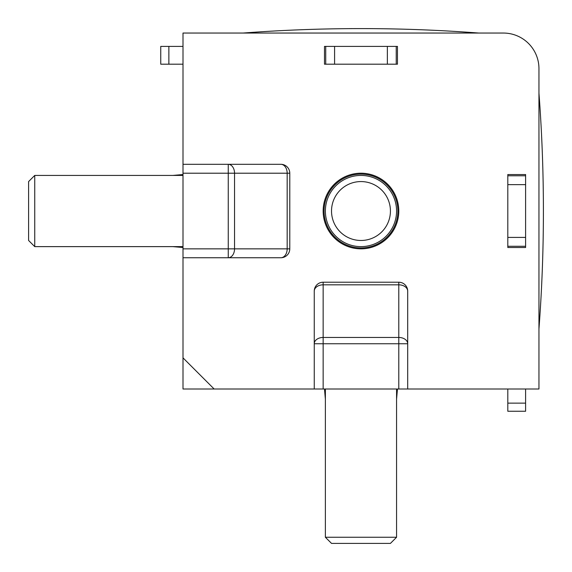 <?xml version="1.0" encoding="UTF-8"?>
<svg xmlns="http://www.w3.org/2000/svg" width="572" height="572" viewBox="0 0 572 572"><rect width="100%" height="100%" fill="white"/><g stroke="black" fill="none" stroke-linecap="round" stroke-linejoin="round"><path stroke-width="0.86" d="M314.257 291.119A8.902 6.292 180 0 1 323.151 284.827L323.151 337.451A8.902 6.292 0 0 0 314.257 343.743L323.151 343.743L323.151 337.451L398.791 337.451L398.791 284.827A8.902 6.292 180 0 1 407.693 291.119A8.902 8.902 0 0 0 398.791 282.218L323.151 282.218A8.902 8.902 0 0 0 314.257 291.119L314.257 389.003L214.142 389.003L182.997 357.857L182.997 257.743L280.881 257.743A8.902 6.292 -90 0 0 287.173 248.849L289.782 248.849L289.782 173.209A8.902 8.902 0 0 0 280.881 164.307L182.997 164.307L182.997 33.047L503.353 33.047A35.593 35.593 0 0 1 538.953 68.647L538.953 389.003L407.693 389.003L407.693 291.119M228.257 257.743A8.902 6.292 90 0 0 234.549 248.849L228.257 248.849L228.257 257.743M398.791 211.025A37.823 37.823 0 0 0 342.063 178.271A37.823 37.823 0 0 0 342.063 243.779A37.823 37.823 0 0 0 398.791 211.025M289.782 248.849A8.902 8.902 0 0 1 280.881 257.743M507.807 247.512L525.604 247.512L525.604 174.539L507.807 174.539L507.807 247.512M324.488 46.396L324.488 64.193L397.461 64.193L397.461 46.396L324.488 46.396M182.997 357.857L182.997 389.003L214.142 389.003M182.997 257.743L182.997 164.307M407.693 389.003L314.257 389.003M182.997 247.512L172.823 246.625M172.823 175.432L182.997 174.539M182.997 46.396L160.746 46.396L160.746 64.193L182.997 64.193M507.807 389.003L507.807 411.254L525.604 411.254L525.604 389.003M397.461 389.003L396.568 399.177M325.375 399.177L324.488 389.003M323.151 389.003L323.151 343.743L407.693 343.743A8.902 6.292 0 0 0 398.791 337.451L398.791 389.003M289.782 173.209L234.549 173.209L234.549 248.849L287.173 248.849L287.173 173.209A8.902 6.292 90 0 0 280.881 164.307M182.997 173.209L234.549 173.209A8.902 6.292 90 0 0 228.257 164.307L228.257 248.849L182.997 248.849M525.604 411.254L507.807 411.254M34.742 246.625L28.6 240.476L28.6 181.574L34.742 175.432L34.742 246.625L182.997 246.625M396.568 211.025A35.593 35.593 0 0 1 343.179 241.856A35.593 35.593 0 0 1 343.179 180.201A35.593 35.593 0 0 1 396.568 211.025M390.426 211.025A29.451 29.451 0 0 1 346.246 236.529A29.451 29.451 0 0 1 346.246 185.521A29.451 29.451 0 0 1 390.426 211.025M396.568 537.258L390.426 543.4L331.524 543.4L325.375 537.258L396.568 537.258L396.568 389.003M325.375 537.258L325.375 389.003M396.224 46.396L396.224 64.193M325.725 64.193L325.725 46.396M525.604 246.275L507.807 246.275M507.807 175.776L525.604 175.776M387.358 46.396L387.358 64.193M334.591 46.396L334.591 64.193M168.869 46.396L168.869 64.193M507.807 403.131L525.604 403.131M323.151 282.218L323.151 284.827L398.791 284.827L398.791 282.218M525.604 184.642L507.807 184.642M507.807 237.409L525.604 237.409M397.869 211.025A36.901 36.901 0 0 1 342.521 242.986A36.901 36.901 0 0 1 342.521 179.072A36.901 36.901 0 0 1 397.869 211.025M34.742 175.432L182.997 175.432M538.953 328.936A1564.534 1564.534 0 0 0 538.953 93.114M478.878 33.047A1564.534 1564.534 0 0 0 243.064 33.047"/></g></svg>
